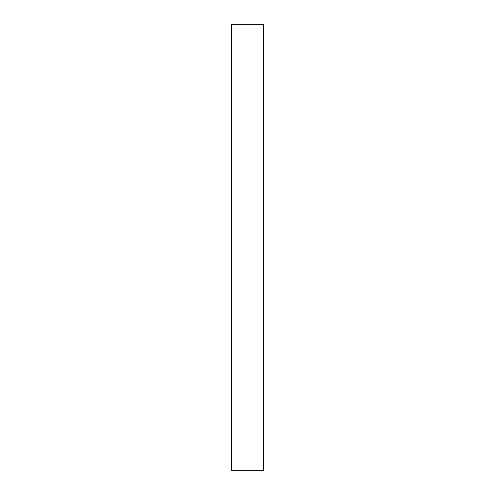 <?xml version="1.0" encoding="UTF-8"?>
<svg xmlns="http://www.w3.org/2000/svg" width="495" height="495" viewBox="0 0 495 495"><rect width="100%" height="100%" fill="white"/><g stroke="black" fill="none" stroke-linecap="round" stroke-linejoin="round"><path stroke-width="0.74" d="M263.581 470.25L231.419 470.25L231.419 24.75L263.581 24.75L263.581 470.25"/></g></svg>

